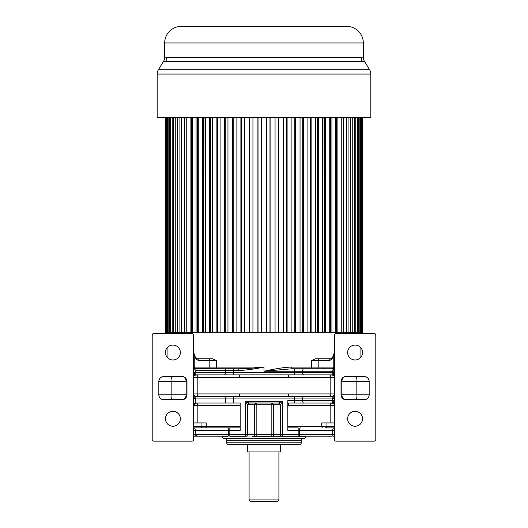<?xml version="1.0" encoding="UTF-8"?>
<svg xmlns="http://www.w3.org/2000/svg" width="528" height="528" viewBox="0 0 528 528"><rect width="100%" height="100%" fill="white"/><g stroke="black" fill="none" stroke-linecap="round" stroke-linejoin="round"><path stroke-width="0.79" d="M375.797 335.148L375.797 439.487A1.657 1.657 0 0 1 374.141 441.144L336.046 441.144A1.657 1.657 0 0 1 334.389 439.487L334.389 335.148A1.657 1.657 0 0 1 336.046 333.491L374.141 333.491A1.657 1.657 0 0 1 375.797 335.148M375.797 354.189L375.797 358.948M375.157 333.835L374.708 333.59M364.201 399.742A4.97 4.97 0 0 0 369.171 394.772L369.171 381.52A4.97 4.97 0 0 0 364.201 376.55L345.985 376.55A4.97 4.97 0 0 0 341.015 381.52L341.015 394.772A4.97 4.97 0 0 0 345.985 399.742L365.495 399.571M355.093 426.241A7.451 7.451 0 0 0 362.551 418.79A7.451 7.451 0 0 0 355.093 411.332A7.451 7.451 0 0 0 347.642 418.79A7.451 7.451 0 0 0 355.093 426.241M355.093 359.99A7.451 7.451 0 0 0 362.551 352.539A7.451 7.451 0 0 0 355.093 345.081A7.451 7.451 0 0 0 347.642 352.539A7.451 7.451 0 0 0 355.093 359.99M334.389 427.898L334.389 427.891A1.657 1.61 90 0 1 334.264 427.898L334.389 430.379L332.693 430.379A2.482 1.214 -90 0 1 333.907 427.898L325.354 427.898A1.657 1.61 -90 0 0 326.957 426.241L334.389 426.241M334.389 358.076L334.389 354.737M334.389 368.702L334.389 367.112A1.657 1.657 0 0 1 332.732 368.768L292.142 368.768L264 371.25L264 367.112C254.569 368.102 246.16 368.65 238.775 368.768L194.878 368.722L193.611 367.112L193.611 358.604M334.389 371.243L332.693 371.25A2.482 1.214 -90 0 1 333.201 369.23L334.389 367.877L334.389 367.112A1.657 1.657 0 0 1 332.732 368.768L334.389 371.25L334.389 369.838M334.389 374.411L334.389 373.468M334.389 376.088L334.389 376.801M334.389 395.287L334.389 394.555M334.389 395.168L334.389 394.112M334.389 397.855L334.389 396.917M331.907 403.049C333.716 403.656 334.541 404.481 334.389 405.53L330.165 405.537A2.482 1.742 -90 0 1 331.907 403.049L294.499 403.049L331.907 403.049A2.482 2.482 0 0 1 334.389 405.537A2.482 2.482 0 0 0 331.907 403.049L332.904 401.973A2.482 1.214 -90 0 1 332.693 400.567L334.389 400.567L332.904 401.973L334.389 403.372L334.389 404.25M334.264 427.898L333.907 427.898M252.054 436.174L304.755 436.174M332.191 436.174L300.326 436.174M227.674 436.174L227.812 436.174A1.657 0.805 -90 0 0 228.617 434.524L245.368 434.524L245.368 401.399L247.52 404.468L248.959 402.93L245.368 401.399L282.632 401.399L278.329 403.049L248.959 402.93M193.611 436.174L227.812 436.174M281.912 436.174A1.657 1.432 -90 0 1 280.48 434.524L280.48 404.468L279.761 404.705A1.657 1.432 90 0 0 278.329 403.049L249.671 403.049A1.657 1.432 -90 0 0 248.239 404.705L247.52 404.468L247.52 434.524L245.368 434.524L245.368 436.174L229.832 436.174L229.832 430.379L228.617 430.379A2.482 1.214 -90 0 0 227.41 427.898L193.611 427.891A1.657 1.61 -90 0 0 193.736 427.898M222.592 436.174L222.592 437.006A1.657 1.657 90 0 0 224.248 438.662L303.752 438.662A1.657 1.657 -90 0 0 305.408 437.006L305.408 436.174M167.937 332.66L167.937 333.491M167.937 346.982L167.937 358.09M360.063 358.09L360.063 346.982M360.063 333.491L360.063 332.66M211.167 368.768A1.657 1.366 90 0 1 209.801 367.112L216.361 367.112L216.361 360.485L212.698 358.829L197.809 358.829A1.657 1.366 90 0 1 199.175 360.485C197.809 360.571 196.337 359.37 194.766 356.888C194.139 355.601 193.75 356.228 193.611 358.769M292.142 368.768A1.657 0.475 -90 0 1 291.667 367.112C285.681 367.112 276.454 368.491 264 371.25L294.499 371.25L294.499 368.768M315.302 358.829L319.565 358.829L315.302 358.829L311.639 360.485L311.639 367.112A1.657 0.818 -90 0 0 312.457 368.768L332.732 368.768L334.389 367.112L333.234 367.112L333.234 356.888C333.953 355.793 334.343 356.42 334.389 358.769M350.764 117.493L350.764 332.66L362.545 332.66L362.545 117.493M346.665 117.493L346.665 332.66L350.585 332.66L350.585 117.493M341.939 117.493L341.939 332.66L346.15 332.66L346.15 117.493M335.788 117.493L335.788 332.66L210.461 332.66L210.533 117.493M205.445 117.493L205.445 332.66L203.623 332.66L203.953 117.493M198.752 117.493L198.752 332.66L197.248 332.66L197.835 332.66L197.835 117.493M192.562 117.493L192.562 332.66L186.061 332.66L186.912 332.66L186.912 117.493M181.85 117.493L181.85 332.66L186.061 332.66L186.061 117.493M177.415 117.493L177.415 332.66L181.335 332.66L181.335 117.493M334.019 368.768L324.344 368.768M325.149 368.768L332.746 368.768M334.389 355.516L333.524 355.575L333.234 356.888C331.663 359.41 330.191 360.611 328.825 360.485L311.639 360.485M333.524 355.575L333.234 355.951M334.389 375.217L332.904 373.817L334.389 372.412L332.693 372.412L332.693 371.25L294.499 371.25L294.499 372.412L332.693 372.412A2.482 1.214 -90 0 0 332.904 373.817L331.907 374.893L289.12 374.893A2.482 0.647 -90 0 0 288.473 377.381L239.527 377.381A2.482 0.647 90 0 0 238.88 374.893L196.093 374.893A2.482 1.742 -90 0 1 197.835 377.381L193.611 377.381A2.482 2.482 29.5 0 1 196.093 374.893A2.482 2.482 0 0 0 193.611 377.381C193.459 376.319 194.284 375.494 196.093 374.893L233.501 374.893L196.093 374.893L195.096 373.817L193.611 375.217M334.389 377.381A2.482 2.482 0 0 0 331.907 374.893A2.482 2.482 0 0 1 334.389 377.381L330.165 377.381A2.482 1.742 90 0 1 331.907 374.893C333.716 375.494 334.541 376.319 334.389 377.375M238.775 368.768L238.775 370.425C245.084 370.346 253.493 369.237 264 367.112L216.361 367.112A1.657 0.818 -90 0 1 215.543 368.768L233.501 368.768L233.501 372.412L294.499 372.412L294.499 374.893L331.907 374.893M240.181 405.537L197.835 405.537A2.482 1.742 -90 0 0 196.093 403.049L195.307 403.181A2.482 2.482 0 0 1 196.093 403.049L225.416 403.049L225.416 398.911A2.482 1.214 -90 0 0 224.209 396.429L238.88 396.429A2.482 0.647 90 0 0 239.527 393.941L288.473 393.941A2.482 0.647 -90 0 0 289.12 396.429L331.907 396.429C333.716 395.828 334.541 395.003 334.389 393.947A2.482 2.482 -150.5 0 1 331.907 396.429A2.482 1.742 90 0 1 330.165 393.941L334.389 393.941A2.482 2.482 0 0 1 331.907 396.429L294.499 396.429L331.907 396.429L332.904 397.505L334.389 396.106M300.59 427.898A2.482 1.214 90 0 0 299.383 430.379L287.819 430.379L287.819 400.567L332.693 400.567L332.693 398.911L334.389 398.911L332.904 397.505A2.482 1.214 -90 0 0 332.693 398.911L233.501 398.911L233.501 403.049L240.181 403.049L240.181 430.379L229.832 430.379L229.832 427.898L227.41 427.898M334.389 422.928L321.717 422.928L321.717 426.241L326.957 426.241L326.957 422.928M287.819 427.898L298.168 427.898L298.168 434.524L334.389 434.524M279.761 404.705L273.313 404.705L273.313 434.524L282.632 434.524L282.632 401.399L280.48 404.468L279.041 402.93M193.611 428.069L193.611 428.617M193.611 429.211L193.611 430.379L195.307 430.379L195.307 434.524L228.617 434.524L228.617 430.379L195.307 430.379A2.482 1.214 90 0 0 194.093 427.898M193.611 335.148L193.611 439.487A1.657 1.657 0 0 1 191.954 441.144L153.859 441.144A1.657 1.657 0 0 1 152.203 439.487L152.203 335.148A1.657 1.657 0 0 1 153.859 333.491L191.954 333.491A1.657 1.657 0 0 1 193.611 335.148M238.775 370.425L195.307 370.333L193.611 367.112L194.766 367.112L194.766 355.951L193.611 352.202L193.611 353.397M193.611 354.519L193.611 355.898M193.611 357.938L193.611 357.555M193.611 356.862L193.611 356.347M193.611 373.468L193.611 374.405M193.611 376.035L193.611 376.768M193.611 395.234L193.611 394.522M193.611 396.911L193.611 397.855M193.611 426.241L206.276 426.241L206.276 422.928L193.611 422.928M201.043 422.928L201.043 426.241A1.657 1.61 90 0 0 202.646 427.898L240.181 427.898M193.776 404.633A2.482 2.482 0 0 1 194.601 403.55M233.501 396.429L233.501 398.911L195.307 398.911L195.307 403.181L193.611 405.537L197.835 405.537L197.835 422.928M225.416 403.049L233.501 403.049M193.611 396.106L195.096 397.505L193.611 398.911L195.307 398.911A2.482 1.214 90 0 0 195.096 397.505L196.093 396.429L289.12 396.429M193.611 393.941A2.482 2.482 0 0 0 196.093 396.429A2.482 2.482 0 0 1 193.611 393.941L197.835 393.941A2.482 1.742 -90 0 1 196.093 396.429C194.284 395.828 193.459 395.003 193.611 393.947M224.209 396.429L196.093 396.429M195.221 368.768L194.878 368.722L195.307 372.412L193.611 372.412L195.096 373.817A2.482 1.214 90 0 0 195.307 372.412L233.501 372.412L233.501 374.893M196.073 370.425A1.657 0.805 -90 0 0 195.268 368.768L196.126 368.768A1.657 1.366 -90 0 1 194.766 367.112L209.801 367.112L209.801 360.485A1.657 1.366 -90 0 0 208.435 358.829M328.825 360.485A1.657 1.366 -90 0 1 330.191 358.829L319.565 358.829A1.657 1.366 90 0 0 318.199 360.485L318.199 367.112A1.657 1.366 -90 0 1 316.833 368.768M322.298 358.829L331.848 358.829M289.12 374.893L238.88 374.893M294.499 396.429L294.499 403.049L289.12 403.049A2.482 0.647 -90 0 0 288.473 405.537L287.819 405.53M195.268 368.768L195.268 368.768A1.657 1.657 0 0 1 193.611 367.112A1.657 1.657 0 0 0 195.268 368.768L202.851 368.768M194.72 355.879L194.786 355.978C195.571 357.509 196.574 358.459 197.809 358.829M194.766 355.951L193.611 355.516M152.209 335.016L152.275 334.653M152.427 334.316L152.889 333.802M152.869 333.815L153.318 333.577M186.985 381.52A4.97 4.97 0 0 0 182.015 376.55L163.799 376.55A4.97 4.97 0 0 0 158.829 381.52L158.829 394.772A4.97 4.97 0 0 0 163.799 399.742L182.015 399.742A4.97 4.97 0 0 0 186.985 394.772L186.985 381.52L158.829 381.52L158.862 380.906M172.907 426.241A7.451 7.451 0 0 0 180.358 418.79A7.451 7.451 0 0 0 172.907 411.332A7.451 7.451 0 0 0 165.449 418.79A7.451 7.451 0 0 0 172.907 426.241M172.907 359.99A7.451 7.451 0 0 0 180.358 352.539A7.451 7.451 0 0 0 172.907 345.081A7.451 7.451 0 0 0 165.449 352.539A7.451 7.451 0 0 0 172.907 359.99M196.165 358.829L206.745 358.829M163.799 376.55L162.505 376.721M161.311 377.216L160.281 378.008M159.489 379.038L158.994 380.239M158.994 396.053L159.496 397.254M160.281 398.284L161.311 399.076M162.505 399.571L163.799 399.742M172.425 399.742C171.211 398.501 170.788 396.845 171.164 394.772L171.164 381.52C170.788 379.447 171.211 377.791 172.425 376.55M302.92 438.662A1.657 1.657 0 0 0 301.264 440.319L301.264 442.801A1.657 1.657 -90 0 1 299.607 444.457L228.393 444.457A1.657 1.657 90 0 1 226.736 442.801L226.736 440.319A1.657 1.657 0 0 0 225.08 438.662M264 444.457L233.356 444.457L247.441 444.457L247.441 451.915L280.559 451.915L280.559 444.457L294.644 444.457L264 444.457M259.862 501.6L250.747 501.6L249.091 499.943L249.091 451.915M249.091 499.943L278.909 499.943L278.909 451.915M250.747 501.6L277.253 501.6L278.909 499.943M366.689 399.076L367.719 398.284M368.511 397.254L369.006 396.053M369.138 395.386L369.171 394.772L356.836 394.772C357.212 396.845 356.789 398.495 355.575 399.742M369.006 380.239L368.504 379.038M367.719 378.008L366.689 377.216M365.495 376.721L364.201 376.55M355.575 376.55C356.789 377.791 357.212 379.447 356.836 381.52L356.836 394.772L341.887 394.772L341.887 381.52L341.015 381.52M165.455 117.493L165.455 332.66L177.236 332.66L177.236 117.493M192.212 117.493L192.212 332.66L191.374 332.66L191.374 117.493M192.562 332.66L197.248 332.66L197.248 117.493M198.752 332.66L203.623 332.66L203.623 117.493M205.445 332.66L210.461 332.66L210.461 117.493M317.467 117.493L317.467 332.66L317.539 117.493M324.377 117.493L324.377 332.66L324.047 117.493M330.165 117.493L330.165 332.66L330.752 332.66L330.752 117.493M336.626 117.493L336.626 332.66L341.088 332.66L341.088 117.493M165.614 117.493L165.614 332.66M166.049 117.493L166.049 332.66M166.525 117.493L166.525 332.66M167.383 117.493L167.383 332.66M168.168 117.493L168.168 332.66M169.455 117.493L169.455 332.66M170.551 117.493L170.551 332.66M172.247 117.493L172.247 332.66M173.639 117.493L173.639 332.66M175.738 117.493L175.738 332.66M179.903 117.493L179.903 332.66M184.701 117.493L184.701 332.66M190.106 117.493L190.106 332.66M196.073 117.493L196.073 332.66M202.561 117.493L202.561 332.66M209.51 117.493L209.51 332.66M212.579 117.493L212.579 332.66M216.883 117.493L216.883 332.66M217.708 117.493L217.708 332.66M220.103 117.493L220.103 332.66M224.605 117.493L224.605 332.66M225.304 117.493L225.304 332.66M227.964 117.493L227.964 332.66M232.63 117.493L232.63 332.66M233.198 117.493L233.198 332.66M236.095 117.493L236.095 332.66M240.893 117.493L240.893 332.66M241.322 117.493L241.322 332.66M244.444 117.493L244.444 332.66M249.335 117.493L249.335 332.66M249.625 117.493L249.625 332.66M252.938 117.493L252.938 332.66M257.888 117.493L257.888 332.66M258.034 117.493L258.034 332.66M261.518 117.493L261.518 332.66M266.482 117.493L266.482 332.66M269.966 117.493L269.966 332.66M270.112 117.493L270.112 332.66M275.062 117.493L275.062 332.66M278.375 117.493L278.375 332.66M278.665 117.493L278.665 332.66M283.556 117.493L283.556 332.66M286.678 117.493L286.678 332.66M287.107 117.493L287.107 332.66M291.905 117.493L291.905 332.66M294.802 117.493L294.802 332.66M295.37 117.493L295.37 332.66M300.036 117.493L300.036 332.66M302.696 117.493L302.696 332.66M303.395 117.493L303.395 332.66M307.897 117.493L307.897 332.66M310.292 117.493L310.292 332.66M311.117 117.493L311.117 332.66M315.421 117.493L315.421 332.66M318.49 117.493L318.49 332.66M322.555 117.493L322.555 332.66M325.439 117.493L325.439 332.66M329.248 117.493L329.248 332.66M331.927 117.493L331.927 332.66M335.438 117.493L335.438 332.66M337.894 117.493L337.894 332.66M343.299 117.493L343.299 332.66M348.097 117.493L348.097 332.66M352.262 117.493L352.262 332.66M354.361 117.493L354.361 332.66M355.753 117.493L355.753 332.66M357.449 117.493L357.449 332.66M358.545 117.493L358.545 332.66M359.832 117.493L359.832 332.66M360.617 117.493L360.617 332.66M361.475 117.493L361.475 332.66M361.951 117.493L361.951 332.66M362.386 117.493L362.386 332.66M346.764 26.4L181.236 26.4A16.559 16.559 0 0 0 164.677 42.959L164.677 57.182L363.323 57.182L363.323 42.959A16.559 16.559 0 0 0 346.764 26.4M200.515 26.4L193.868 26.4M276.837 26.4L271.59 26.4M245.876 26.4L239.461 26.4M363.323 57.182A8.283 8.283 0 0 0 364.558 61.525L163.442 61.525A8.283 8.283 0 0 0 164.677 57.182M163.442 61.525L158.4 69.709L369.6 69.709L364.558 61.525M370.828 74.052L157.172 74.052L157.172 117.493L370.828 117.493L370.828 74.052A8.283 8.283 0 0 0 369.6 69.709M157.172 74.052A8.283 8.283 0 0 1 158.4 69.709M361.878 61.525L361.673 61.182L166.327 61.182L361.673 61.182L361.673 57.869L166.327 57.869L166.122 61.525M263.208 57.869L176.55 57.869L263.208 57.869M347.51 57.182L351.45 57.869L264 57.869M333.505 436.174L333.505 436.174A1.657 0.805 -90 0 1 332.693 434.524L332.693 430.379L299.383 430.379L299.383 434.524A1.657 0.805 90 0 0 300.188 436.174M291.667 367.112L333.234 367.112A1.657 1.366 90 0 1 331.868 368.768M303.791 368.768A2.482 1.214 90 0 0 302.584 371.25L302.584 372.412A2.482 1.214 90 0 0 303.791 374.893M288.473 393.941L330.165 393.941L330.165 377.381L288.473 377.381M303.791 396.429A2.482 1.214 90 0 0 302.584 398.911L302.584 400.567A2.482 1.214 90 0 0 303.791 403.049M330.165 422.928L330.165 405.537L288.473 405.537M322.733 427.898A1.657 1.01 90 0 1 321.717 426.241L287.819 426.241M298.168 436.174L298.168 434.524L282.632 434.524L282.632 436.174M271.88 403.049A1.657 1.432 -90 0 1 273.313 404.705L254.687 404.705A1.657 1.432 90 0 1 256.12 403.049M253.255 436.174A1.657 1.432 -90 0 0 254.687 434.524L254.687 404.705L248.239 404.705M256.839 403.049L256.839 434.524L273.313 434.524A1.657 1.432 90 0 0 274.745 436.174M271.161 436.174L271.161 403.049M246.088 436.174A1.657 1.432 90 0 0 247.52 434.524L256.839 434.524L256.839 436.174M193.611 434.524L195.307 434.524A1.657 0.805 90 0 1 194.495 436.174M205.267 427.898A1.657 1.01 -90 0 0 206.283 426.241L240.181 426.241M239.527 377.381L197.835 377.381L197.835 393.941L239.527 393.941M224.209 374.893A2.482 1.214 -90 0 0 225.416 372.412L225.416 370.425A1.657 0.805 -90 0 0 224.611 368.768M289.12 403.049L287.819 403.049M216.361 360.485L199.175 360.485M158.829 394.772L186.113 394.772L186.113 381.52A4.97 4.099 90 0 0 182.015 376.55M182.015 399.742A4.97 4.099 90 0 0 186.113 394.772L186.985 394.772M222.592 437.006L305.408 437.006M301.264 440.319L226.736 440.319M226.736 442.801L301.264 442.801M345.985 399.742A4.97 4.099 90 0 1 341.887 394.772L341.015 394.772M369.171 381.52L341.887 381.52A4.97 4.099 90 0 1 345.985 376.55M363.323 42.959L164.677 42.959M333.267 355.898L334.389 352.202M333.274 355.885L333.214 355.978C332.422 357.522 331.412 358.472 330.191 358.829M334.389 370.412L334.389 370.029M334.389 369.059L334.389 368.372M334.389 372.471L334.389 373.751M334.389 374.022L334.389 374.352M334.389 377.348L334.389 377.012M334.389 376.946L334.389 376.154M334.389 393.974L334.389 394.31M334.389 398.845L334.389 397.571M334.389 397.307L334.389 396.977M334.389 405.53L334.389 403.372M193.611 398.851L193.611 397.571M193.611 397.3L193.611 396.97M193.611 393.974L193.611 394.31M193.611 394.376L193.611 395.168M193.611 377.348L193.611 377.012M193.611 376.946L193.611 376.16M193.611 372.478L193.611 373.751M193.611 374.015L193.611 374.345M322.793 367.937L323.624 368.768M153.476 333.531L153.146 333.65M196.522 435.349L195.69 436.174M180.49 57.182L176.55 57.869"/></g></svg>
